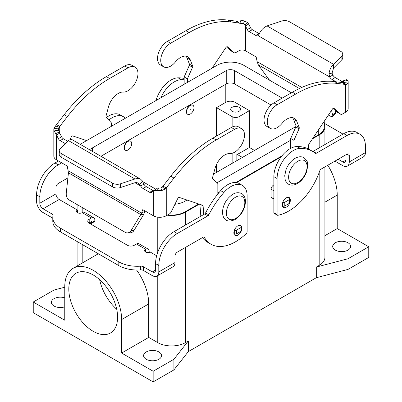 <?xml version="1.0" encoding="UTF-8"?>
<svg xmlns="http://www.w3.org/2000/svg" width="402" height="402" viewBox="0 0 402 402"><rect width="100%" height="100%" fill="white"/><g stroke="black" fill="none" stroke-linecap="round" stroke-linejoin="round"><path stroke-width="0.6" d="M157.026 188.437L155.735 189.412L157.227 188.221L158.569 187.93A4.568 2.638 0 0 0 160.81 187.96L162.423 186.96L170.734 176.197A114.138 65.898 -60 0 1 212.899 138.122L231.346 127.474A14.025 8.095 -60 0 1 238.356 126.776L241.587 128.64A14.025 8.095 120 0 0 234.577 129.333L216.125 139.986A114.138 65.898 120 0 0 173.96 178.061L166.257 187.96L165.046 189.116L161.82 190.533A9.13 5.271 180 0 1 157.343 190.468L154.257 190.528L151.474 192.412A3.261 1.884 60 0 1 151.338 192.503A3.261 1.884 60 0 1 149.705 192.342L143.047 188.498A4.889 2.824 60 0 1 140.655 186.005L134.946 182.714L120.52 187.523A6.522 3.764 180 0 1 112.65 186.925L61.144 157.187L61.144 153.458A6.522 3.764 180 0 1 59.235 150.795A6.522 3.764 180 0 1 60.109 148.916L68.636 140.419L70.375 139.454L71.687 139.419L140.494 179.096L137.841 178.408L134.946 178.985L68.435 140.584M217.834 194.02L217.834 184.267L212.693 178.674A1.628 0.94 -60 0 1 212.557 177.528L215.015 168.428A14.673 8.472 -60 0 1 229.773 153.574A14.025 8.095 120 0 0 242.496 143.097A14.025 8.095 120 0 0 241.587 128.64M135.052 67.134L131.826 65.27A14.025 8.095 120 0 0 124.816 65.968L106.364 76.616A114.138 65.898 120 0 0 64.199 114.691L56.496 124.59L58.305 125.635L59.727 126.454L67.43 116.555A114.138 65.898 -60 0 1 109.595 78.48L128.042 67.827A14.025 8.095 -60 0 1 135.052 67.134A14.025 8.095 -60 0 1 135.961 81.591A14.025 8.095 -60 0 1 123.243 92.068A14.673 8.472 120 0 0 108.485 106.922L106.027 116.022A1.628 0.94 120 0 0 106.163 117.168L111.299 122.761L111.299 126.354M67.732 141.288L63.36 138.765A3.261 1.884 60 0 1 61.596 136.796L59.727 133.137L59.727 126.454L58.501 128.891A4.568 2.638 0 0 0 58.385 129.474A4.568 2.638 0 0 0 58.556 130.188L59.727 133.137L56.496 135.002L54.159 130.896A9.13 5.271 180 0 1 53.823 129.474L53.823 156.102A9.13 5.271 0 0 0 56.496 159.83L66.797 165.775A0.814 0.472 -120 0 1 67.355 166.589L68.446 172.805L66.275 193.06A6.522 5.005 87.8 0 0 69.285 200.045L125.213 232.336A6.522 5.005 -92.2 0 0 127.419 232.899A6.522 5.005 -92.2 0 0 131.112 230.497L141.64 213.14L142.489 209.97A0.814 0.472 60 0 1 142.64 209.759A0.814 0.472 60 0 1 143.047 209.799L153.343 215.743A9.13 5.271 0 0 0 166.257 215.743L169.408 213.924A3.261 1.884 120 0 0 171.217 211.869L177.729 198.608A1.628 0.94 -60 0 1 179.347 197.452L202.668 205.291A1.628 0.94 -60 0 1 202.769 205.337A1.628 0.94 -60 0 1 203.1 205.97L203.779 214.482M86.641 140.594L72.817 135.946A1.628 0.94 120 0 0 71.194 137.102L69.968 139.6M53.823 129.474A9.13 5.271 180 0 1 54.049 128.308L56.496 124.59M56.496 159.83L56.496 135.002L58.37 138.66A3.261 1.884 -120 0 0 60.134 140.63L65.37 143.65M68.204 170.744L141.64 213.14L144.866 211.276L143.72 214.462L134.042 230.381A6.522 5.005 87.8 0 1 130.343 232.788L127.419 232.899M59.235 150.795L59.235 154.524A6.522 3.764 0 0 0 61.144 157.187M112.65 186.925L112.65 183.196L61.144 153.458M112.65 183.196A6.522 3.764 -0 0 0 120.52 183.794L134.946 178.985L134.946 182.714L136.635 182.563L138.208 183.051L140.655 186.005L143.881 184.141A4.889 2.824 -120 0 0 146.273 186.634L152.936 190.478A3.261 1.884 -120 0 0 153.624 190.754M143.72 214.462L140.79 214.578L68.446 172.805M144.966 210.909L144.866 211.276M143.881 184.141L142.273 180.815L140.494 179.096M153.343 215.743L153.343 190.92L155.715 189.427L154.257 190.528M163.031 186.096L166.257 187.96L166.257 215.743M200.829 216.181L199.894 204.357M234.406 230.14A1.628 0.94 0 0 0 236.597 230.08L240.979 227.552A1.628 0.94 0 0 0 241.456 226.884A1.628 0.94 0 0 0 240.979 226.22L239.346 225.276M241.456 226.884L241.456 230.612A1.628 0.94 180 0 1 240.979 231.281L236.597 233.808A1.628 0.94 180 0 1 234.291 233.808L233.924 233.597M273.958 102.872A14.025 8.095 120 0 0 264.797 115.228A14.025 8.095 120 0 0 266.948 126.464L270.174 128.328A14.025 8.095 -60 0 1 268.023 117.093A14.025 8.095 -60 0 1 277.184 104.736L295.636 94.083A114.138 65.898 -60 0 1 337.801 83.47L345.504 84.475L343.695 83.43L342.273 82.611L334.57 81.606A114.138 65.898 120 0 0 292.405 92.219L273.958 102.872L277.184 104.736M293.927 147.016L293.927 140.333L299.068 128.806A1.628 0.94 120 0 0 299.204 127.509L296.746 121.243A14.673 8.472 120 0 0 294.349 118.304A14.673 8.472 120 0 0 281.988 123.429A14.025 8.095 -60 0 1 270.174 128.328M244.974 24.849L247.743 22.753L248.657 24.06L245.426 25.924L244.974 24.849L243.431 23.452A4.568 2.638 0 0 0 241.19 23.416L231.266 21.964A114.138 65.898 120 0 0 189.101 32.577L170.654 43.23A14.025 8.095 120 0 0 161.493 55.587A14.025 8.095 120 0 0 163.644 66.822A14.025 8.095 120 0 0 175.453 61.923A14.673 8.472 -60 0 1 187.814 56.798A14.673 8.472 -60 0 1 190.211 59.737L192.669 66.003A1.628 0.94 -60 0 1 192.533 67.3L187.397 78.827L187.397 82.42M163.644 66.822L160.413 64.958A14.025 8.095 -60 0 1 158.262 53.722A14.025 8.095 -60 0 1 167.423 41.366L185.875 30.713A114.138 65.898 -60 0 1 228.04 20.1L235.743 21.105L240.18 20.849A9.13 5.271 180 0 1 244.657 20.914L247.743 22.753M212.055 68.184L225.879 47.577A1.628 0.94 -60 0 1 227.411 46.793A1.628 0.94 -60 0 1 227.502 46.858L234.009 52.607A3.261 1.884 120 0 0 234.19 52.732A3.261 1.884 120 0 0 235.818 52.572L238.969 50.752A4.568 2.638 180 0 1 245.426 50.752L255.727 56.697A0.814 0.472 60 0 1 256.285 57.511L257.134 61.667L258.28 64.782L267.958 78.194A6.522 1.819 -138.1 0 0 269.848 80.37M342.765 54.104A6.522 3.764 180 0 1 341.891 55.989L333.565 64.315L333.565 68.044L341.891 59.717A6.522 3.764 0 0 0 342.765 57.833L342.765 54.104A6.522 3.764 180 0 0 340.856 51.441L289.35 21.703A6.522 3.764 -0 0 0 281.48 21.105L267.054 25.914C263.622 27.482 261.084 29.999 259.446 33.477L258.119 35.667A4.889 2.824 60 0 1 255.727 35.396L249.064 31.552A3.261 1.884 60 0 1 247.3 29.582L245.426 25.924L245.426 50.752M248.657 24.06L250.526 27.718A3.261 1.884 -120 0 0 252.295 29.688L258.953 33.532A4.889 2.824 -120 0 0 259.33 33.728M238.969 50.752L238.969 22.964L235.743 21.105M184.166 84.284L184.166 76.963L189.307 65.436A1.628 0.94 120 0 0 189.442 64.139L186.985 57.873A14.673 8.472 120 0 0 186.02 56.179M234.19 52.732L230.959 50.868A3.261 1.884 -60 0 1 230.783 50.742L226.482 46.949M331.544 110.379L332.796 115.63A6.522 1.819 41.9 0 1 332.695 116.454L335.62 113.188A6.522 1.819 -138.1 0 0 335.725 112.364L335.263 110.434M184.166 76.963L187.397 78.827M342.414 81.641A3.261 1.884 60 0 1 341.866 81.4L335.203 77.556A4.889 2.824 60 0 1 332.811 75.063L329.585 76.928L329.012 73.641C329.635 69.576 331.147 66.471 333.565 64.315L267.054 25.914M341.449 82.5L342.675 81.254L347.841 80.485A9.13 5.271 180 0 1 348.177 81.902A9.13 5.271 180 0 1 347.951 83.073L346.519 84.345L345.504 84.475L345.504 112.258L342.353 114.078A3.261 1.884 -60 0 1 340.72 114.238A3.261 1.884 -60 0 1 340.544 114.113L334.032 108.364A1.628 0.94 120 0 0 333.941 108.299A1.628 0.94 120 0 0 332.414 109.083L309.093 143.846A1.628 0.94 120 0 0 308.661 145.027L308.369 148.976M258.119 35.667L329.585 76.928A4.889 2.824 -120 0 0 331.977 79.42L336.112 81.807M328.429 115.017L329.786 115.801A6.522 1.819 41.9 0 0 332.695 116.454M273.868 199.005A4.889 2.824 60 0 1 273.862 198.995L271.234 197.477A0.653 0.377 120 0 1 271.099 197.181L271.099 189.226A3.261 1.884 120 0 1 272.807 185.669L273.868 184.729M292.555 117.685A14.673 8.472 -60 0 1 293.515 119.379L295.972 125.645A1.628 0.94 -60 0 1 295.837 126.942L290.701 138.469L290.701 148.338M333.017 108.455L337.313 112.248A3.261 1.884 120 0 0 337.494 112.374L340.72 114.238M333.565 68.044L332.052 73.149L332.811 75.063M342.675 81.254L343.444 81.194A4.568 2.638 0 0 1 343.615 81.902A4.568 2.638 0 0 1 343.499 82.485L342.785 82.832L342.273 82.611L346.519 84.345M345.338 80.068L346.298 79.651L347.841 80.485M345.504 112.258A9.13 5.271 0 0 0 348.177 108.53L348.177 81.902M293.927 140.333L290.701 138.469M282.415 205.945L282.485 205.985A1.628 0.94 0 0 0 284.792 205.985L289.174 203.457A1.628 0.94 0 0 0 289.651 202.789L289.651 199.06A1.628 0.94 180 0 1 289.174 199.729L284.792 202.256A1.628 0.94 180 0 1 282.752 202.382M287.425 197.387L289.174 198.397A1.628 0.94 180 0 1 289.651 199.06M347.378 166.126L363.519 156.805A9.13 5.271 -120 0 0 365.413 152.624L365.413 146.192A26.09 15.06 120 0 0 360.006 134.248A26.09 15.06 120 0 0 346.961 135.539L316.294 153.247A1.628 0.94 -60 0 1 315.48 153.328A1.628 0.94 -60 0 1 315.414 153.283A65.219 37.657 120 0 0 312.711 151.438A65.219 37.657 120 0 0 300.309 148.383A22.829 13.181 120 0 0 277.094 178.543L277.094 214.487A1.628 0.94 120 0 0 277.43 215.236A1.628 0.94 120 0 0 277.888 215.296A48.913 28.24 120 0 0 319.871 170.574A1.628 0.94 -60 0 1 320.907 169.222L346.961 154.177A3.261 1.884 -60 0 1 348.594 154.016A3.261 1.884 -60 0 1 349.268 155.509L349.268 161.946A9.13 5.271 60 0 1 347.378 166.126A9.13 5.271 60 0 1 342.811 165.674L334.936 161.127M360.006 134.248L356.78 132.384A26.09 15.06 120 0 0 343.735 133.675L313.068 151.383A1.628 0.94 -60 0 1 312.811 151.499M290.355 200.176A5.708 3.296 -60 0 1 287.862 205.919A5.708 3.296 -60 0 1 283.465 207.447A5.708 3.296 -60 0 1 282.284 204.834A5.708 3.296 -60 0 1 284.772 199.09A5.708 3.296 -60 0 1 289.174 197.563A5.708 3.296 -60 0 1 290.355 200.176M241.456 230.597A5.708 3.296 120 0 0 241.929 228.135A5.708 3.296 120 0 0 240.748 225.522A5.708 3.296 120 0 0 236.351 227.05A5.708 3.296 120 0 0 233.858 232.793A5.708 3.296 120 0 0 235.039 235.406A5.708 3.296 120 0 0 241.285 231.034M335.318 250.099A8.97 5.176 180 0 1 332.69 246.441A8.97 5.176 180 0 1 338.228 241.657A8.97 5.176 180 0 1 348.001 242.778A8.97 5.176 180 0 1 350.629 246.441A8.97 5.176 180 0 1 345.092 251.225A8.97 5.176 180 0 1 335.318 250.099M64.767 306.857A8.97 5.176 180 0 1 53.999 306.017A8.97 5.176 180 0 1 51.371 302.354A8.97 5.176 180 0 1 64.767 297.852M146.233 359.267A8.97 5.176 180 0 1 143.609 355.604A8.97 5.176 180 0 1 149.142 350.825A8.97 5.176 180 0 1 158.916 351.946A8.97 5.176 180 0 1 161.544 355.604A8.97 5.176 180 0 1 156.006 360.388A8.97 5.176 180 0 1 146.233 359.267M125.298 150.172A5.216 3.01 -60 0 1 125.178 150.112A5.216 3.01 -60 0 1 124.379 145.931A5.216 3.01 -60 0 1 127.786 141.333A5.216 3.01 -60 0 1 130.399 141.072A5.216 3.01 -60 0 1 130.509 141.142M128.017 149.986A5.216 3.01 120 0 0 131.429 145.388A5.216 3.01 120 0 0 130.625 141.208A5.216 3.01 120 0 0 128.017 141.464A5.216 3.01 120 0 0 124.61 146.062A5.216 3.01 120 0 0 125.409 150.242A5.216 3.01 120 0 0 128.017 149.986M128.017 145.459L128.017 145.991L128.017 145.459M312.711 151.438L309.48 149.574A65.219 37.657 120 0 0 297.083 146.524A22.829 13.181 120 0 0 273.868 176.679L273.868 212.623A1.628 0.94 120 0 0 274.204 213.372L277.43 215.236M324.258 123.273L341.564 133.268A26.09 15.06 180 0 1 342.946 134.132M187.558 114.228A5.216 3.01 -60 0 1 187.438 114.168A5.216 3.01 -60 0 1 186.639 109.987A5.216 3.01 -60 0 1 190.045 105.389A5.216 3.01 -60 0 1 192.653 105.128A5.216 3.01 -60 0 1 192.769 105.198M190.277 114.042A5.216 3.01 -60 0 1 187.669 114.299A5.216 3.01 -60 0 1 186.87 110.118A5.216 3.01 -60 0 1 190.277 105.52A5.216 3.01 -60 0 1 192.885 105.264A5.216 3.01 -60 0 1 193.689 109.444A5.216 3.01 -60 0 1 190.277 114.042M190.277 110.047L190.277 109.515L190.277 110.047M239.049 107.319A4.889 2.824 180 0 1 240.481 109.314A4.889 2.824 180 0 1 237.461 111.922A4.889 2.824 180 0 1 232.13 111.314A4.889 2.824 180 0 1 230.698 109.314A4.889 2.824 180 0 1 233.718 106.706A4.889 2.824 180 0 1 239.049 107.319M93.199 274.968A34.502 19.919 60 0 1 115.741 305.374A34.502 19.919 60 0 1 110.45 333.017A34.502 19.919 60 0 1 93.199 331.308A34.502 19.919 60 0 1 70.662 300.907A34.502 19.919 60 0 1 75.948 273.259A34.502 19.919 60 0 1 93.199 274.968M99.646 279.691A34.502 19.919 -120 0 0 116.726 309.279M324.906 235.688L337.233 228.572L337.233 195.076A40.21 23.215 -120 0 0 327.816 165.232M337.233 228.572L368.755 246.773L368.755 257.426L348.001 269.405L316.294 277.727L188.317 351.614L173.905 369.92L153.152 381.9L33.245 312.671L33.245 302.023L53.999 290.038L64.767 287.214M324.906 166.91L324.906 257.426A19.567 11.296 180 0 1 319.178 265.41L316.294 267.074L348.001 258.752L368.755 246.773M136.595 270.008A40.21 23.215 60 0 1 148.725 303.912L148.725 337.409L121.63 353.051L121.63 319.555A40.21 23.215 -120 0 0 104.078 279.088A40.21 23.215 -120 0 0 73.094 268.32A40.21 23.215 -120 0 0 64.767 286.726L64.767 320.223L33.245 302.023M153.152 381.9L153.152 371.247L121.63 353.051M188.317 351.614L188.317 340.961L185.438 342.625A19.567 11.296 180 0 1 157.765 342.625L148.725 337.409M188.317 340.961L173.905 359.267L153.152 371.247M236.853 160.639L236.853 154.217A4.889 2.824 0 0 0 239.049 153.489L249.426 147.499L254.521 150.438M242.411 157.428L236.853 154.217M249.426 110.645L239.049 116.635A4.889 2.824 180 0 1 232.13 116.635L216.562 107.651L225.788 102.324A6.522 3.764 180 0 1 235.014 102.324L249.426 110.645L249.426 147.499M184.166 79.792A65.219 37.657 120 0 0 181.327 79.691A22.829 13.181 120 0 0 160.926 97.706M184.166 78.43A65.219 37.657 120 0 0 178.096 77.827A22.829 13.181 120 0 0 155.991 100.555M346.042 154.71L346.042 160.081A4.568 2.638 -120 0 1 345.097 162.172A4.568 2.638 -120 0 1 342.811 161.946L338.162 159.262M216.562 172.352L216.562 164.323M216.562 136.007L216.562 107.651M198.709 203.96L184.975 211.889A18.914 10.919 180 0 1 167.78 214.864M174.95 204.266A18.914 10.919 0 0 0 184.975 201.241L187.051 200.04M324.258 121.243L324.258 126.952A18.914 10.919 180 0 1 318.716 134.675L313.047 137.946M281.887 155.936L235.868 182.508M219.567 191.92L217.834 192.92M216.633 182.96L290.701 140.203M291.39 92.807L243.773 65.315A18.914 10.919 0 0 0 217.025 65.315L83.284 142.529A18.914 10.919 0 0 0 80.576 144.504M271.069 105.038L234.552 83.953A5.869 3.387 0 0 0 226.251 83.953L100.972 156.283M90.792 150.403A5.869 3.387 180 0 1 90.787 150.253A5.869 3.387 180 0 1 92.505 147.856L226.251 70.641A5.869 3.387 180 0 1 234.552 70.641L282.169 98.133M155.931 189.267L142.73 181.644M295.993 126.494L213.477 174.136M324.258 124.062A19.567 11.296 180 0 1 324.906 126.952A19.567 11.296 180 0 1 319.178 134.941L312.465 138.816M199.297 204.156L185.438 212.155A19.567 11.296 180 0 1 167.232 215.181M281.144 156.901L236.612 182.608M218.708 192.95L217.834 193.452M348.001 269.405L348.001 258.752M316.294 277.727L316.294 267.074M173.905 369.92L173.905 359.267M156.664 255.767L150.232 252.054A3.261 1.884 180 0 1 146.68 252.461A3.261 1.884 180 0 1 144.665 250.722A3.261 1.884 180 0 1 145.619 249.391L145.705 249.34A4.889 2.824 -60 0 1 148.152 249.099L138.931 243.773A4.889 2.824 120 0 0 136.484 244.014L134.323 245.26A4.889 2.824 180 0 1 127.404 245.26L89.204 223.205A4.889 2.824 0 0 1 87.772 221.211A4.889 2.824 0 0 1 89.204 219.216L91.365 217.964A4.889 2.824 -60 0 1 93.812 217.723A4.889 2.824 -60 0 1 94.822 219.964L94.822 220.859A1.628 0.94 -120 0 1 94.485 221.608L91.259 223.472A1.628 0.94 -120 0 0 91.596 222.723L91.525 221.678L89.204 222.939A4.889 2.824 0 0 0 88.988 223.075M148.152 249.099A4.889 2.824 -60 0 1 149.167 251.335L149.167 252.461M242.391 185.397A22.829 13.181 -60 0 0 223.904 192.498A65.219 37.657 -60 0 0 208.799 214.834A1.628 0.94 120 0 1 207.919 215.819L177.247 233.527A26.09 15.06 -60 0 0 158.8 265.476L158.8 271.913A9.13 5.271 60 0 1 156.911 276.089A9.13 5.271 60 0 1 152.348 275.636L143.313 270.425L143.313 266.697L152.348 271.913A4.568 2.638 -120 0 0 154.629 272.139A4.568 2.638 -120 0 0 155.574 270.049L155.574 263.611A26.09 15.06 -60 0 1 174.021 231.663L204.688 213.954A1.628 0.94 120 0 0 205.573 212.97A65.219 37.657 -60 0 1 220.673 190.633A22.829 13.181 -60 0 1 239.16 183.533L242.391 185.397A22.829 13.181 -60 0 1 247.119 195.849L247.119 231.793A1.628 0.94 -60 0 1 246.325 233.517A48.913 28.24 -60 0 1 211.005 244.23A48.913 28.24 -60 0 1 204.342 237.27A1.628 0.94 120 0 0 204.121 237.039A1.628 0.94 120 0 0 203.306 237.12L177.247 252.165A3.261 1.884 120 0 0 174.945 256.159L174.945 262.591A9.13 5.271 -120 0 1 173.051 266.772L156.911 276.089M211.005 244.23L207.779 242.366A48.913 28.24 -60 0 1 202.502 237.582M118.816 265.601L118.816 261.873L60.436 228.165A26.09 15.06 180 0 1 52.793 217.512L52.793 221.241A26.09 15.06 180 0 0 60.436 231.894L118.816 265.601A26.09 15.06 0 0 0 140.594 269.888A3.261 1.884 180 0 1 143.313 270.425M118.816 261.873A26.09 15.06 0 0 0 140.594 266.159A3.261 1.884 180 0 1 143.313 266.697M52.793 218.371A3.261 1.884 -0 0 0 52.079 217.748L43.044 212.532A9.13 5.271 60 0 1 36.587 201.352L36.587 194.915A26.09 15.06 -60 0 1 55.039 162.966L58.481 160.976M93.812 217.723L84.586 212.397A4.889 2.824 120 0 0 82.139 212.638L82.053 212.688A3.261 1.884 0 0 1 78.501 213.1A3.261 1.884 0 0 1 76.486 211.357A3.261 1.884 0 0 1 77.44 210.03L59.189 199.487A4.568 2.638 60 0 1 55.958 193.895L55.958 187.463A3.261 1.884 120 0 1 58.265 183.468L67.898 177.905M52.793 217.512A26.09 15.06 180 0 1 53.004 215.593A3.261 1.884 -0 0 0 53.034 215.351A3.261 1.884 -0 0 0 52.079 214.02L43.044 208.809A4.568 2.638 -120 0 1 39.818 203.216L39.818 196.779A26.09 15.06 -60 0 1 58.265 164.83L61.712 162.84M108.801 120.042A22.829 13.181 -60 0 1 123.404 116.706A22.829 13.181 -60 0 1 125.318 118.263M106.46 117.49A22.829 13.181 -60 0 1 120.178 114.841L123.404 116.706M77.44 212.688L77.44 210.03M89.435 222.808L90.44 223.391A1.628 0.94 -120 0 0 91.259 223.472M234.577 129.333L231.346 127.474M124.816 65.968L128.042 67.827M59.215 127.374L55.481 125.861M59.325 132.027L55.702 133.63M58.556 130.188L54.159 130.896M58.501 128.891L54.049 128.308M58.37 138.66L61.596 136.796M60.134 140.63L63.36 138.765M64.199 114.691L67.43 116.555M106.364 76.616L109.595 78.48M142.489 209.97L142.896 209.733M139.514 184.307L142.554 181.292M120.52 187.523L120.52 183.794M158.569 187.93L157.343 190.468M162.423 186.96L165.046 189.116M160.81 187.96L161.82 190.533M173.96 178.061L170.734 176.197M203.1 205.97L200.894 204.693M216.125 139.986L212.899 138.122M234.291 230.441L234.291 233.808M236.597 230.08L236.597 233.808M240.979 227.552L240.979 231.281M149.705 192.342L152.936 190.478M143.047 188.498L146.273 186.634M131.112 230.497L134.042 230.381M167.423 41.366L170.654 43.23M258.953 33.532L255.727 35.396M243.431 23.452L244.657 20.914M239.577 23.246L236.954 21.085M241.19 23.416L240.18 20.849M228.04 20.1L231.266 21.964M186.985 57.873L190.211 59.737M189.442 64.139L192.669 66.003M189.307 65.436L192.533 67.3M230.783 50.742L234.009 52.607M185.875 30.713L189.101 32.577M250.526 27.718L247.3 29.582M252.295 29.688L249.064 31.552M257.134 61.667L301.776 87.44M342.273 82.611L342.273 81.837M299.41 88.525L258.28 64.782M332.052 73.149L329.012 73.641M341.891 59.717L341.891 55.989M343.017 80.948L346.298 79.651M343.499 82.485L347.951 83.073M341.866 81.4L340.233 82.345M335.203 77.556L331.977 79.42M296.746 121.243L293.515 119.379M299.204 127.509L295.972 125.645M299.068 128.806L295.837 126.942M273.868 186.277L272.807 185.669M273.868 190.824L271.099 189.226M273.868 198.779L271.099 197.181M340.544 114.113L337.313 112.248M337.801 83.47L334.57 81.606M295.636 94.083L292.405 92.219M289.174 199.729L289.174 203.457M284.792 202.256L284.792 205.985M282.485 203.261L282.485 205.985M335.725 112.364L332.796 115.63M235.587 218.482A13.045 7.532 120 0 0 244.813 202.507A13.045 7.532 120 0 0 235.587 197.181A13.045 7.532 120 0 0 226.366 213.155A13.045 7.532 120 0 0 235.587 218.482M346.961 135.539L343.735 133.675M300.309 148.383L297.083 146.524M277.094 214.487L273.868 212.623M277.094 178.543L273.868 176.679M337.233 195.076L324.906 202.191M121.63 319.555L148.725 303.912M157.765 342.625L157.765 275.596M157.765 252.28L157.765 217.155M82.822 262.702L82.822 244.818M82.822 212.326L82.822 207.859M239.049 116.635L239.049 127.178M239.049 148.423L239.049 153.489M232.13 116.635L232.13 127.057M232.13 153.293L232.13 163.363M235.014 84.219L235.014 102.324M178.096 77.827L181.327 79.691M342.811 161.946L346.042 160.081M225.788 84.219L225.788 102.324M316.294 153.247L313.068 151.383M297.847 161.237A13.045 7.532 -60 0 1 307.073 166.559A13.045 7.532 -60 0 1 297.847 182.538A13.045 7.532 -60 0 1 288.626 177.212A13.045 7.532 -60 0 1 297.847 161.237M184.975 201.241L184.975 211.889M318.716 129.499L318.716 134.675M234.552 70.641L234.552 83.953M226.251 70.641L226.251 83.953M92.505 147.856L92.505 151.393M319.178 265.41L319.178 172.533M319.178 147.856L319.178 134.941M185.438 342.625L185.438 247.436M185.438 225.07L185.438 212.155M349.268 155.509L346.961 154.177M145.705 249.34L136.484 244.014M145.619 252.054L145.619 249.391M158.8 271.913L174.945 262.591M152.348 271.913L155.574 270.049M204.342 237.27L203.809 236.964M158.8 265.476L155.574 263.611M177.247 233.527L174.021 231.663M207.919 215.819L204.688 213.954M208.799 214.834L205.573 212.97M223.904 192.498L220.673 190.633M140.594 269.888L140.594 266.159M60.436 231.894L60.436 228.165M91.365 217.964L82.139 212.638M59.189 199.487L43.044 208.809M39.818 203.216L55.958 193.895M55.039 162.966L58.265 164.83M36.587 194.915L39.818 196.779M52.079 217.748L52.079 214.02M89.204 222.939L89.204 219.216M91.596 222.723L94.822 220.859M349.268 161.946L365.413 152.624M232.833 194.272C237.713 191.171 242.707 193.397 243.743 195.528C245.004 197.317 245.577 199.523 245.471 202.141C244.692 209.603 241.24 215.397 235.115 219.527C225.351 223.949 222.517 217.613 222.482 211.573C223.291 204.136 226.743 198.372 232.833 194.272M303.897 157.679C301.354 156.272 298.42 156.489 295.093 158.328C291.018 160.845 287.983 164.649 285.993 169.744L284.737 175.739L285.194 179.709C285.003 180.508 286.129 182.011 288.571 184.227C291.093 185.634 294.028 185.417 297.374 183.583C301.45 181.061 304.485 177.257 306.475 172.167L307.731 166.167L307.274 162.197C307.465 161.398 306.339 159.895 303.897 157.679M73.094 268.32L98.309 253.762M324.906 144.549L324.906 126.952M77.094 266.008L77.094 241.512M77.094 209.824L77.094 204.548M157.981 95.214L161.514 89.093"/></g></svg>
